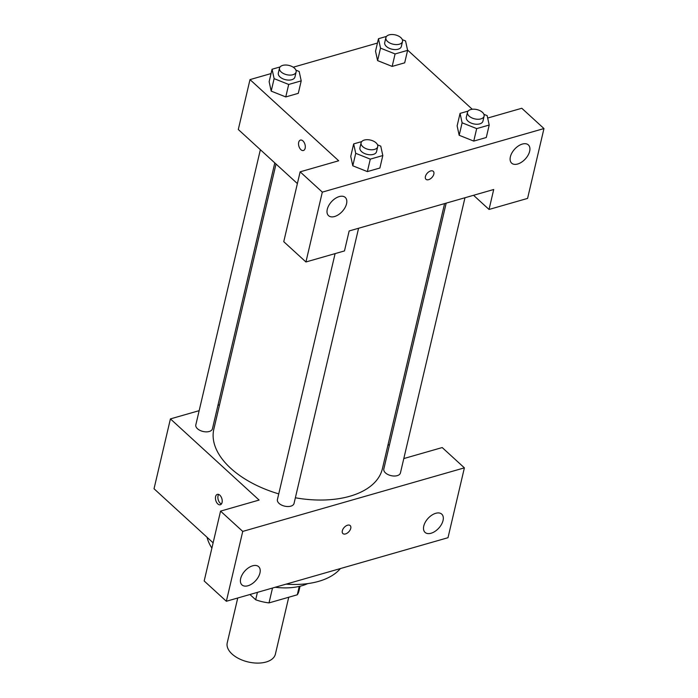 <?xml version="1.0" encoding="UTF-8"?>
<svg xmlns="http://www.w3.org/2000/svg" width="698" height="698" viewBox="0 0 698 698"><rect width="100%" height="100%" fill="white"/><g stroke="black" fill="none" stroke-linecap="round" stroke-linejoin="round"><path stroke-width="1.05" d="M237.748 598.003L227.234 642.841A24.735 13.847 13.2 0 0 232.041 654.017A24.735 13.847 13.2 0 0 257.606 663.1A24.735 13.847 13.2 0 0 275.396 654.131L288.745 597.235M299.259 586.416L297.296 594.783A33.225 18.593 13.2 0 0 298.875 591.206L300.044 586.233M297.296 594.783L269.018 602.898A33.225 18.593 13.2 0 1 255.686 599.765L249.945 594.504M272.508 588.03L269.018 602.898M257.422 592.358L255.686 599.765M307.722 583.615A49.471 27.684 -166.8 0 1 301.946 585.727A49.471 27.684 -166.8 0 1 275.178 587.262M340.388 568.565A71.117 39.803 -166.8 0 1 318.681 581.347A71.117 39.803 -166.8 0 1 286.058 584.147M211.887 548.096A71.117 39.803 -166.8 0 1 207.062 537.285M220.559 511.119L204.174 580.98L226.353 601.266L448.003 537.704L464.388 467.852L242.738 531.414L220.559 511.119L259.106 500.065L170.417 418.896L199.157 410.66M213.126 542.835L154.031 488.757L170.417 418.896M388.114 444.382L389.336 445.499M260.363 149.704L195.824 424.873A8.533 4.773 13.2 0 0 203.039 431.469A8.533 4.773 13.2 0 0 212.445 428.773L274.803 162.913M446.179 203.135L383.813 469.03A8.533 4.773 13.2 0 0 385.471 472.886A8.533 4.773 13.2 0 0 394.291 476.027A8.533 4.773 13.2 0 0 400.434 472.93L464.973 197.743M403.802 458.569L442.209 447.558L464.388 467.852M217.951 405.268L219.538 404.814M335.101 253.61L277.42 499.55A8.533 4.773 13.2 0 0 279.078 503.406A8.533 4.773 13.2 0 0 287.899 506.539A8.533 4.773 13.2 0 0 294.041 503.441L358.58 228.263M276.015 164.021L213.841 429.13A86.578 48.45 13.2 0 0 230.672 468.245A86.578 48.45 13.2 0 0 278.746 493.879M295.367 497.779A86.578 48.45 13.2 0 0 382.417 468.672L444.591 203.589M222.06 502.525A5.41 3.167 74 0 1 220.324 504.767A5.41 3.167 74 0 1 215.787 500.44A5.41 3.167 74 0 1 217.34 494.367A5.41 3.167 74 0 1 221.039 496.714A5.41 3.167 74 0 1 222.06 502.525M226.353 601.266L242.738 531.414M240.67 578.546A12.372 7.25 -47.5 0 1 248.671 567.692A12.372 7.25 -47.5 0 1 258.653 566.663A12.372 7.25 -47.5 0 1 255.651 580.684A12.372 7.25 -47.5 0 1 241.953 584.907A12.372 7.25 -47.5 0 1 240.67 578.546M423.773 526.039A12.372 7.25 -47.5 0 1 431.774 515.185A12.372 7.25 -47.5 0 1 441.755 514.147A12.372 7.25 -47.5 0 1 438.754 528.168A12.372 7.25 -47.5 0 1 425.056 532.4A12.372 7.25 -47.5 0 1 423.773 526.039M342.325 530.777A5.41 3.176 -47.5 0 1 345.824 526.03A5.41 3.176 -47.5 0 1 350.195 525.577A5.41 3.176 -47.5 0 1 348.878 531.71A5.41 3.176 -47.5 0 1 342.884 533.56A5.41 3.176 -47.5 0 1 342.325 530.777M342.884 533.56A5.41 3.176 132.5 0 0 348.878 531.71A5.41 3.176 132.5 0 0 350.187 525.577M218.675 494.446A5.41 3.167 -106 0 0 218.212 499.742A5.41 3.167 -106 0 0 221.414 503.991M349.157 230.959L493.713 189.507L489.036 209.461L527.583 198.407L543.969 128.554L322.319 192.125L305.933 261.977L344.48 250.922L349.157 230.959M297.383 183.583L238.297 129.505L249.997 79.607L271.051 73.569M425.414 176.515A5.41 3.176 -47.5 0 1 428.912 171.769A5.41 3.176 -47.5 0 1 433.284 171.315A5.41 3.176 -47.5 0 1 431.966 177.449A5.41 3.176 -47.5 0 1 425.981 179.299A5.41 3.176 -47.5 0 1 425.414 176.515M510.378 156.806A12.372 7.25 -47.5 0 1 518.378 145.952A12.372 7.25 -47.5 0 1 528.36 144.914A12.372 7.25 -47.5 0 1 525.358 158.935A12.372 7.25 -47.5 0 1 511.66 163.166A12.372 7.25 -47.5 0 1 510.378 156.806M327.275 209.313A12.372 7.25 -47.5 0 1 335.276 198.459A12.372 7.25 -47.5 0 1 345.257 197.429A12.372 7.25 -47.5 0 1 342.256 211.45A12.372 7.25 -47.5 0 1 328.557 215.673A12.372 7.25 -47.5 0 1 327.275 209.313M425.972 179.299A5.41 3.176 132.5 0 0 431.966 177.449A5.41 3.176 132.5 0 0 433.284 171.315M305.933 261.977L283.754 241.683L300.14 171.83L338.687 160.776L249.997 79.607M300.14 171.83L322.319 192.125M543.969 128.554L521.79 108.26L487.675 118.049M473.549 195.292L489.036 209.461M483.932 114.341L487.143 115.624L489.202 125.029L486.279 137.506L473.759 141.092L459.179 135.29L457.129 125.876L460.052 113.399L468.088 111.095M402.336 39.664L405.555 40.946L407.606 50.352L404.683 62.829L392.163 66.415L377.583 60.613L375.533 51.198L378.456 38.722L386.491 36.418M295.943 70.175L299.163 71.458L301.213 80.863L298.29 93.34L285.77 96.935L271.19 91.124M377.539 144.852L380.759 146.135L382.809 155.541L379.887 168.017L367.366 171.603L352.787 165.801M407.536 50.029L472.249 109.254M293.23 67.209L377.444 43.058M305.157 148.264A5.41 3.167 74 0 1 303.412 150.506A5.41 3.167 74 0 1 298.875 146.179A5.41 3.167 74 0 1 300.428 140.106A5.41 3.167 74 0 1 304.136 142.453A5.41 3.167 74 0 1 305.157 148.264M300.428 140.106A5.41 3.167 -106 0 0 298.875 146.179A5.41 3.167 -106 0 0 303.412 150.506M301.213 80.863L288.693 84.458L274.122 78.638L272.063 69.242L280.099 66.929M279.505 68.116L278.328 73.107A8.533 4.773 13.2 0 0 279.994 76.963A8.533 4.773 13.2 0 0 288.806 80.096A8.533 4.773 13.2 0 0 294.949 76.998L296.118 72.007A8.533 4.773 13.2 0 0 288.902 65.411A8.533 4.773 13.2 0 0 279.505 68.116A8.533 4.773 13.2 0 0 281.163 71.973A8.533 4.773 13.2 0 0 289.984 75.105A8.533 4.773 13.2 0 0 296.118 72.007M298.29 93.34L285.77 96.935L271.199 91.115L269.14 81.71L272.063 69.242M288.693 84.458L285.77 96.935M274.122 78.638L271.199 91.115M407.606 50.352L395.085 53.947L380.515 48.127L378.456 38.722M385.898 37.605L384.72 42.587A8.533 4.773 13.2 0 0 386.387 46.443A8.533 4.773 13.2 0 0 395.199 49.584A8.533 4.773 13.2 0 0 401.341 46.487L402.51 41.496A8.533 4.773 13.2 0 0 395.295 34.9A8.533 4.773 13.2 0 0 385.898 37.605A8.533 4.773 13.2 0 0 387.556 41.461A8.533 4.773 13.2 0 0 396.368 44.593A8.533 4.773 13.2 0 0 402.51 41.496M404.683 62.829L392.163 66.415L377.592 60.604L380.515 48.127M395.085 53.947L392.163 66.415M382.809 155.541L370.289 159.135L355.718 153.316L353.659 143.91L361.695 141.607M361.102 142.785L359.924 147.775A8.533 4.773 13.2 0 0 361.59 151.632A8.533 4.773 13.2 0 0 370.402 154.773A8.533 4.773 13.2 0 0 376.545 151.675L377.714 146.685A8.533 4.773 13.2 0 0 370.498 140.089A8.533 4.773 13.2 0 0 361.102 142.785A8.533 4.773 13.2 0 0 362.759 146.641A8.533 4.773 13.2 0 0 371.572 149.782A8.533 4.773 13.2 0 0 377.714 146.685M379.887 168.017L367.366 171.603L352.795 165.792L350.736 156.387L353.659 143.91M370.289 159.135L367.366 171.603M355.718 153.316L352.795 165.792M489.202 125.029L476.682 128.615L462.111 122.804L460.052 113.399M467.494 112.273L466.316 117.264A8.533 4.773 13.2 0 0 467.983 121.12A8.533 4.773 13.2 0 0 476.795 124.253A8.533 4.773 13.2 0 0 482.937 121.164L484.107 116.173A8.533 4.773 13.2 0 0 476.891 109.577A8.533 4.773 13.2 0 0 467.494 112.273A8.533 4.773 13.2 0 0 469.152 116.13A8.533 4.773 13.2 0 0 477.964 119.262A8.533 4.773 13.2 0 0 484.107 116.173M486.279 137.506L473.759 141.092L459.188 135.281L462.111 122.804M476.682 128.615L473.759 141.092"/></g></svg>

